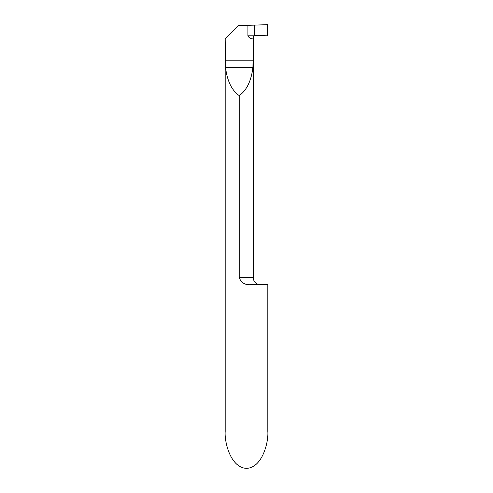 <?xml version="1.0" encoding="UTF-8"?>
<svg xmlns="http://www.w3.org/2000/svg" width="493" height="493" viewBox="0 0 493 493"><rect width="100%" height="100%" fill="white"/><g stroke="black" fill="none" stroke-linecap="round" stroke-linejoin="round"><path stroke-width="0.74" d="M225.184 431.43C224.327 442.227 230.724 467.845 246.5 468.35C262.276 467.845 268.673 442.227 267.816 431.43L267.816 284.695L251.35 284.695C245.2 285.219 241.157 282.846 239.216 277.59L239.216 95.605C231.753 90.367 227.181 80.926 225.504 67.282L225.184 38.744L225.184 431.43M239.216 95.605C246.685 90.367 251.257 80.926 252.927 67.282L253.248 36.784L253.248 277.59A7.105 7.105 0 0 0 260.353 284.695M247.523 284.399L245.643 283.993M239.216 277.59L253.248 277.59L253.248 36.784L253.624 35.804L254.715 35.33L254.715 25.125L267.459 24.65L267.459 35.804L254.715 35.33L254.715 25.125L267.459 24.65L267.459 35.804L254.715 35.33L254.715 25.125L238.372 25.556L225.258 38.67M253.624 35.804L247.917 35.804L247.917 25.223M247.917 35.804C248.916 37.832 250.672 38.867 253.174 38.91M253.174 60.177L225.258 60.177M252.927 67.282L225.504 67.282"/></g></svg>
